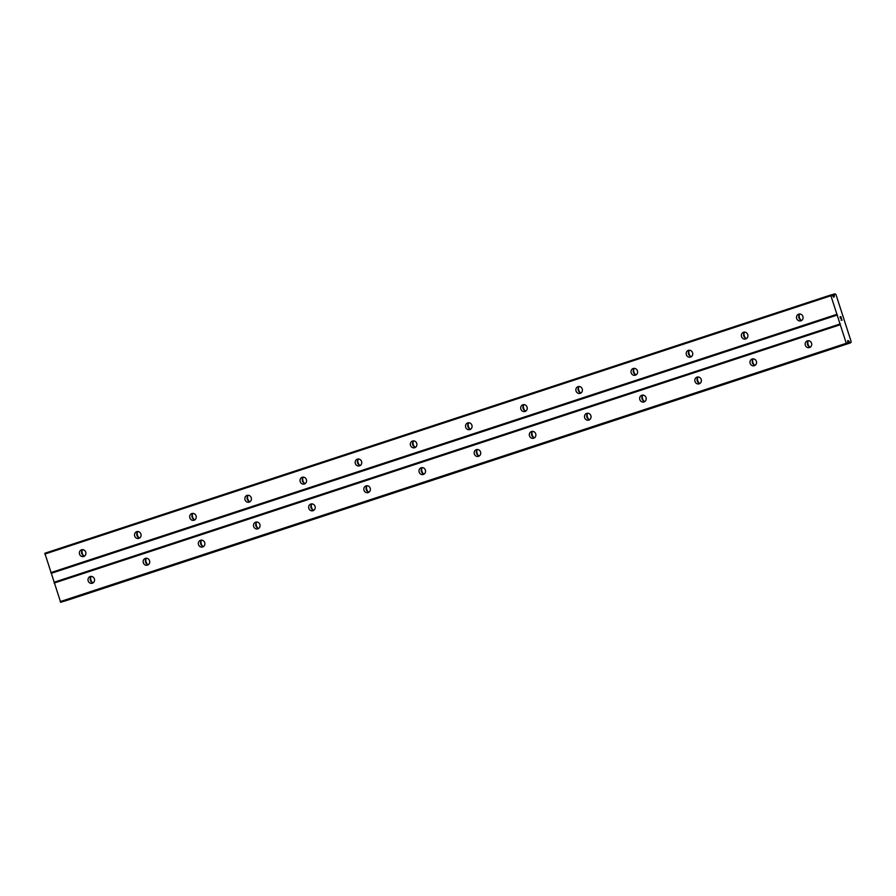 <?xml version="1.0" encoding="UTF-8"?>
<svg xmlns="http://www.w3.org/2000/svg" width="896" height="896" viewBox="0 0 896 896"><rect width="100%" height="100%" fill="white"/><g stroke="black" fill="none" stroke-linecap="round" stroke-linejoin="round"><path stroke-width="1.34" d="M800.878 320.824A3.517 3.27 74 0 1 796.678 318.438A3.517 3.27 74 0 1 798.829 314.104A3.517 3.27 74 0 1 802.917 316.512A3.517 3.27 74 0 1 800.878 320.824M801.808 320.32A3.517 3.27 74 0 1 799.994 314.003M745.707 338.946A3.517 3.27 74 0 1 741.507 336.571A3.517 3.27 74 0 1 743.658 332.226A3.517 3.27 74 0 1 747.757 334.645A3.517 3.27 74 0 1 745.707 338.946M746.648 338.442A3.517 3.27 74 0 1 744.834 332.125M690.547 357.078A3.517 3.27 74 0 1 686.347 354.693A3.517 3.27 74 0 1 688.498 350.358A3.517 3.27 74 0 1 692.586 352.766A3.517 3.27 74 0 1 690.547 357.078M691.477 356.574A3.517 3.27 74 0 1 689.662 350.258M635.376 375.2A3.517 3.27 74 0 1 631.176 372.826A3.517 3.27 74 0 1 633.326 368.48A3.517 3.27 74 0 1 637.426 370.899A3.517 3.27 74 0 1 635.376 375.2M636.317 374.707A3.517 3.27 74 0 1 634.491 368.379M580.216 393.333A3.517 3.27 74 0 1 576.016 390.947A3.517 3.27 74 0 1 578.166 386.613A3.517 3.27 74 0 1 582.254 389.032A3.517 3.27 74 0 1 580.216 393.333M581.146 392.829A3.517 3.27 74 0 1 579.331 386.512M525.045 411.466A3.517 3.27 74 0 1 520.845 409.08A3.517 3.27 74 0 1 522.995 404.746A3.517 3.27 74 0 1 527.094 407.154A3.517 3.27 74 0 1 525.045 411.466M525.986 410.962A3.517 3.27 74 0 1 524.16 404.645M469.885 429.587A3.517 3.27 74 0 1 465.685 427.213A3.517 3.27 74 0 1 467.835 422.867A3.517 3.27 74 0 1 471.923 425.286A3.517 3.27 74 0 1 469.885 429.587M470.814 429.094A3.517 3.27 74 0 1 469 422.766M414.714 447.72A3.517 3.27 74 0 1 410.514 445.334A3.517 3.27 74 0 1 412.664 441A3.517 3.27 74 0 1 416.752 443.419A3.517 3.27 74 0 1 414.714 447.72M415.643 447.216A3.517 3.27 74 0 1 413.829 440.899M359.554 465.842A3.517 3.27 74 0 1 355.342 463.467A3.517 3.27 74 0 1 357.493 459.133A3.517 3.27 74 0 1 361.592 461.541A3.517 3.27 74 0 1 359.554 465.842M360.483 465.349A3.517 3.27 74 0 1 358.669 459.021M304.382 483.974A3.517 3.27 74 0 1 300.182 481.589A3.517 3.27 74 0 1 302.333 477.254A3.517 3.27 74 0 1 306.421 479.674A3.517 3.27 74 0 1 304.382 483.974M305.312 483.47A3.517 3.27 74 0 1 303.498 477.154M249.211 502.107A3.517 3.27 74 0 1 245.011 499.722A3.517 3.27 74 0 1 247.162 495.387A3.517 3.27 74 0 1 251.261 497.795A3.517 3.27 74 0 1 249.211 502.107M250.152 501.603A3.517 3.27 74 0 1 248.338 495.286M194.051 520.229A3.517 3.27 74 0 1 189.851 517.854A3.517 3.27 74 0 1 192.002 513.509A3.517 3.27 74 0 1 196.09 515.928A3.517 3.27 74 0 1 194.051 520.229M194.981 519.736A3.517 3.27 74 0 1 193.166 513.408M138.88 538.362A3.517 3.27 74 0 1 134.68 535.976A3.517 3.27 74 0 1 136.83 531.642A3.517 3.27 74 0 1 140.93 534.061A3.517 3.27 74 0 1 138.88 538.362M139.821 537.858A3.517 3.27 74 0 1 137.995 531.541M83.72 556.483A3.517 3.27 74 0 1 79.52 554.109A3.517 3.27 74 0 1 81.67 549.774A3.517 3.27 74 0 1 85.758 552.182A3.517 3.27 74 0 1 83.72 556.483M84.65 555.99A3.517 3.27 74 0 1 82.835 549.662M809.514 347.558A3.517 3.27 74 0 1 805.314 345.173A3.517 3.27 74 0 1 807.464 340.838A3.517 3.27 74 0 1 811.552 343.258A3.517 3.27 74 0 1 809.514 347.558M810.443 347.054A3.517 3.27 74 0 1 808.629 340.738M754.354 365.691A3.517 3.27 74 0 1 750.142 363.306A3.517 3.27 74 0 1 752.304 358.971A3.517 3.27 74 0 1 756.392 361.379A3.517 3.27 74 0 1 754.354 365.691M755.283 365.187A3.517 3.27 74 0 1 753.469 358.87M699.182 383.813A3.517 3.27 74 0 1 694.982 381.438A3.517 3.27 74 0 1 697.133 377.093A3.517 3.27 74 0 1 701.221 379.512A3.517 3.27 74 0 1 699.182 383.813M700.112 383.32A3.517 3.27 74 0 1 698.298 376.992M644.011 401.946A3.517 3.27 74 0 1 639.811 399.56A3.517 3.27 74 0 1 641.962 395.226A3.517 3.27 74 0 1 646.061 397.645A3.517 3.27 74 0 1 644.011 401.946M644.952 401.442A3.517 3.27 74 0 1 643.138 395.125M588.851 420.067A3.517 3.27 74 0 1 584.651 417.693A3.517 3.27 74 0 1 586.802 413.358A3.517 3.27 74 0 1 590.89 415.766A3.517 3.27 74 0 1 588.851 420.067M589.781 419.574A3.517 3.27 74 0 1 587.966 413.246M533.68 438.2A3.517 3.27 74 0 1 529.48 435.814A3.517 3.27 74 0 1 531.63 431.48A3.517 3.27 74 0 1 535.73 433.899A3.517 3.27 74 0 1 533.68 438.2M534.621 437.696A3.517 3.27 74 0 1 532.795 431.379M478.52 456.333A3.517 3.27 74 0 1 474.32 453.947A3.517 3.27 74 0 1 476.47 449.613A3.517 3.27 74 0 1 480.558 452.021A3.517 3.27 74 0 1 478.52 456.333M479.45 455.829A3.517 3.27 74 0 1 477.635 449.512M423.349 474.454A3.517 3.27 74 0 1 419.149 472.08A3.517 3.27 74 0 1 421.299 467.734A3.517 3.27 74 0 1 425.398 470.154A3.517 3.27 74 0 1 423.349 474.454M424.29 473.962A3.517 3.27 74 0 1 422.464 467.634M368.189 492.587A3.517 3.27 74 0 1 363.989 490.202A3.517 3.27 74 0 1 366.139 485.867A3.517 3.27 74 0 1 370.227 488.286A3.517 3.27 74 0 1 368.189 492.587M369.118 492.083A3.517 3.27 74 0 1 367.304 485.766M313.018 510.709A3.517 3.27 74 0 1 308.818 508.334A3.517 3.27 74 0 1 310.968 504A3.517 3.27 74 0 1 315.056 506.408A3.517 3.27 74 0 1 313.018 510.709M313.947 510.216A3.517 3.27 74 0 1 312.133 503.888M257.858 528.842A3.517 3.27 74 0 1 253.646 526.456A3.517 3.27 74 0 1 255.797 522.122A3.517 3.27 74 0 1 259.896 524.541A3.517 3.27 74 0 1 257.858 528.842M258.787 528.338A3.517 3.27 74 0 1 256.973 522.021M202.686 546.974A3.517 3.27 74 0 1 198.486 544.589A3.517 3.27 74 0 1 200.637 540.254A3.517 3.27 74 0 1 204.725 542.662A3.517 3.27 74 0 1 202.686 546.974M203.616 546.47A3.517 3.27 74 0 1 201.802 540.154M147.515 565.096A3.517 3.27 74 0 1 143.315 562.722A3.517 3.27 74 0 1 145.466 558.376A3.517 3.27 74 0 1 149.565 560.795A3.517 3.27 74 0 1 147.515 565.096M148.456 564.603A3.517 3.27 74 0 1 146.642 558.275M92.355 583.229A3.517 3.27 74 0 1 88.155 580.843A3.517 3.27 74 0 1 90.306 576.509A3.517 3.27 74 0 1 94.394 578.928A3.517 3.27 74 0 1 92.355 583.229M93.285 582.725A3.517 3.27 74 0 1 91.47 576.408M92.243 582.434A5.858 5.443 74 0 1 90.742 577.203M147.414 564.301A5.858 5.443 74 0 1 145.914 559.082M202.574 546.179A5.858 5.443 74 0 1 201.074 540.949M257.746 528.046A5.858 5.443 74 0 1 256.245 522.827M312.917 509.925A5.858 5.443 74 0 1 311.405 504.694M368.077 491.792A5.858 5.443 74 0 1 366.576 486.562M423.248 473.659A5.858 5.443 74 0 1 421.747 468.44M478.408 455.538A5.858 5.443 74 0 1 476.907 450.307M533.579 437.405A5.858 5.443 74 0 1 532.078 432.186M588.739 419.283A5.858 5.443 74 0 1 587.238 414.053M643.91 401.15A5.858 5.443 74 0 1 642.41 395.92M699.082 383.018A5.858 5.443 74 0 1 697.57 377.798M754.242 364.896A5.858 5.443 74 0 1 752.741 359.666M809.413 346.763A5.858 5.443 74 0 1 807.901 341.533M83.608 555.699A5.858 5.443 74 0 1 82.107 550.469M138.779 537.566A5.858 5.443 74 0 1 137.278 532.336M193.939 519.434A5.858 5.443 74 0 1 192.438 514.214M249.11 501.312A5.858 5.443 74 0 1 247.61 496.082M304.27 483.179A5.858 5.443 74 0 1 302.77 477.96M359.442 465.058A5.858 5.443 74 0 1 357.941 459.827M414.613 446.925A5.858 5.443 74 0 1 413.101 441.694M469.773 428.792A5.858 5.443 74 0 1 468.272 423.573M524.944 410.67A5.858 5.443 74 0 1 523.443 405.44M580.104 392.538A5.858 5.443 74 0 1 578.603 387.307M635.275 374.416A5.858 5.443 74 0 1 633.774 369.186M690.435 356.283A5.858 5.443 74 0 1 688.934 351.053M745.606 338.15A5.858 5.443 74 0 1 744.106 332.931M800.778 320.029A5.858 5.443 74 0 1 799.266 314.798M830.95 294.93L44.834 553.258L60.67 602.28L847.414 343.762L846.272 343.28L830.917 295.747L831.578 294.75L833.818 297.192L834.445 295.075A1.557 0.571 71.8 0 0 834.546 294.168L835.374 293.944A1.557 0.571 71.8 0 0 836.013 294.661L851.144 341.51A1.557 0.571 71.8 0 0 851.032 342.44L850.214 342.686A1.557 0.571 71.8 0 0 849.587 341.992L847.829 340.558L847.414 343.762L61.298 602.101M64.848 601.07L850.45 342.899M841.512 318.181L840.594 316.926M840.84 317.677L840.123 317.061L840.582 318.45L840.123 317.061M840.582 318.45L840 316.893L841.008 316.602L840 316.893M841.658 319.491L841.075 320.208L841.949 319.962M842.139 320.107L841.075 320.208M834.613 293.877L831.746 294.818L834.613 293.877M51.318 573.306L837.435 314.978M54.197 582.221L840.314 323.893M50.803 572.645L836.92 314.317M44.8 554.075L830.917 295.747M832.563 295.859L834.4 295.254M832.462 295.725L834.445 295.075M847.56 342.653L849.587 341.992M847.56 342.485L849.453 341.869M60.67 602.28L846.787 343.952M60.155 601.619L846.272 343.28M54.152 583.05L840.28 324.71M833.414 296.957L834.333 296.654M831.914 295.03L834.546 294.168M847.515 343.571L850.214 342.686M847.627 341.04L848.568 340.726"/></g></svg>
